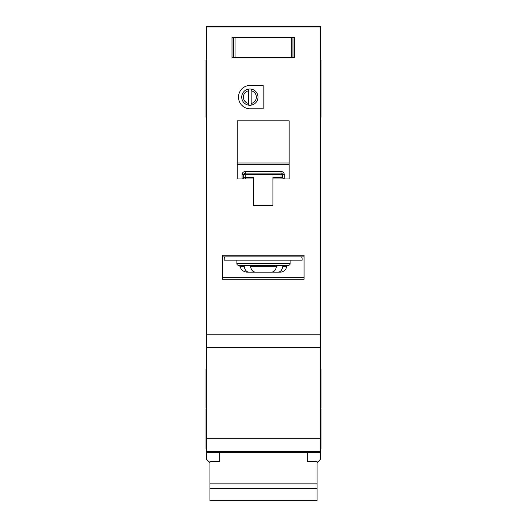 <?xml version="1.0" encoding="UTF-8"?>
<svg xmlns="http://www.w3.org/2000/svg" width="527" height="527" viewBox="0 0 527 527"><rect width="100%" height="100%" fill="white"/><g stroke="black" fill="none" stroke-linecap="round" stroke-linejoin="round"><path stroke-width="0.79" d="M307.333 452.733L307.333 461.612L317.07 461.612L317.07 500.65L209.93 500.65L209.93 461.612L219.667 461.612L219.667 452.733M317.07 483.858L209.93 483.858M317.07 488.424L209.93 488.424M235.029 37.391L235.029 57.522L233.303 57.522L233.303 37.391L232.005 37.391L293.045 37.391L293.045 57.522L294.343 57.522L294.343 37.391L293.045 37.391L294.343 37.391L294.343 57.522L291.326 57.522L291.326 37.391M235.029 57.522L291.326 57.522M232.005 57.522L233.303 57.522L232.005 57.522L232.005 37.391L232.005 57.522M236.873 260.121L236.873 263.691A1.621 1.621 0 0 0 238.5 265.318L288.5 265.318A1.621 1.621 0 0 0 290.127 263.691L290.127 260.121M243.164 265.318L244.297 266.682C244.89 270.094 246.425 271.919 248.902 272.136L278.098 272.136C280.568 271.919 282.103 270.101 282.703 266.682L283.836 265.318L277.564 265.318L276.379 266.682C275.759 270.094 274.172 271.919 271.629 272.136L255.371 272.136C252.828 271.919 251.247 270.101 250.621 266.682L249.436 265.318M278.098 272.136L280.212 272.136A6.495 6.495 0 0 0 286.622 266.682A1.621 1.621 0 0 1 288.223 265.318M256.359 97.133A6.495 6.495 0 0 0 251.162 90.769L251.162 89.116A8.116 8.116 0 0 1 251.162 105.143L251.162 103.49A6.495 6.495 0 0 0 256.359 97.133M238.5 97.133A11.686 11.686 0 0 0 250.187 108.819L263.177 108.819L263.177 85.44L250.187 85.44A11.686 11.686 0 0 0 238.5 97.133M320.317 60.118L320.969 60.118L320.969 117.257L320.317 117.257M206.683 79.597L206.031 79.597L206.031 117.257L206.683 117.257M206.683 60.118L206.031 60.118L206.031 79.597M320.317 369.216L320.969 369.216L320.969 408.175L320.317 408.175M206.683 369.216L206.031 369.216L206.031 408.175L206.683 408.175M320.317 409.472L320.969 409.472L320.969 448.437L320.317 448.437M206.683 409.472L206.031 409.472L206.031 448.437L206.683 448.437M251.162 105.143A8.116 8.116 0 0 1 248.566 105.143L248.566 103.49L248.566 105.143A8.116 8.116 0 0 1 248.566 89.116L248.566 90.769A6.495 6.495 0 0 0 248.566 103.49L248.566 90.769M320.317 27.029L206.683 27.029L206.683 26.35L320.317 26.35L320.317 451.685L206.683 451.685L206.683 459.472L209.93 462.719M317.07 462.719L320.317 459.472L320.317 451.685L206.683 451.685L206.683 334.797L320.317 334.797M206.683 27.029L206.683 334.797M251.162 89.116A8.116 8.116 0 0 0 248.566 89.116M251.162 90.769L251.162 103.49M272.914 178.949L289.152 178.949L289.152 120.835L237.203 120.835L237.203 178.949L253.434 178.949L253.434 205.576L272.914 205.576L272.914 177.329L281.036 177.329L281.036 174.727L245.318 174.727L245.318 177.329L253.434 177.329L253.434 178.949M290.127 279.277L304.086 279.277L304.086 255.252L222.262 255.252L222.262 279.277L236.873 279.277M248.902 272.136L246.788 272.136C241.379 271.412 240.562 267.624 240.72 267.96L240.378 266.682L238.777 265.318M224.864 256.873A3.248 3.248 0 0 0 224.212 258.823L224.212 260.121L302.136 260.121L302.136 258.823A3.248 3.248 0 0 0 301.49 256.873M304.086 256.873L222.262 256.873M320.317 347.787L206.683 347.787M320.969 79.597L320.317 79.597M281.174 171.479L281.036 171.479A3.248 3.248 0 0 1 284.277 174.727L282.656 174.727L282.656 177.329L281.036 177.329L281.036 178.949M243.691 177.461L243.691 177.329A1.621 1.621 0 0 1 242.071 178.949L242.071 174.727A3.248 3.248 0 0 1 245.318 171.479L245.318 173.106L281.036 173.106L281.036 174.727L282.656 174.727A1.621 1.621 0 0 0 281.036 173.106L281.036 171.479L245.18 171.479M242.209 178.943L242.071 178.949A1.621 1.621 0 0 0 243.691 177.329L243.691 174.727L245.318 174.727L245.318 173.106A1.621 1.621 0 0 0 243.691 174.727L242.071 174.727M289.152 164.648L237.203 164.648M222.262 277.65L304.086 277.65M284.277 174.727L284.145 178.943M282.663 177.461L282.656 177.329A1.621 1.621 0 0 0 284.277 178.949A1.621 1.621 0 0 1 282.656 177.329M292.913 37.391L292.913 57.522M233.435 57.522L233.435 37.391M236.873 263.691L290.127 263.691M286.622 266.682L282.703 266.682M304.086 279.277L222.262 279.277M320.317 452.733L206.683 452.733M320.317 438.695L206.683 438.695M206.683 63.695L206.031 63.695M320.969 63.695L320.317 63.695M237.203 163.021L289.152 163.021M244.297 266.682L240.378 266.682M276.379 266.682L250.621 266.682M245.318 178.949L245.318 177.329L243.691 177.329M245.318 173.106A1.621 1.621 0 0 0 243.691 174.727M282.656 174.727A1.621 1.621 0 0 0 281.036 173.106M206.683 99.076L206.031 99.076M206.683 66.613L206.031 66.613M320.969 66.613L320.317 66.613M320.969 99.076L320.317 99.076"/></g></svg>
